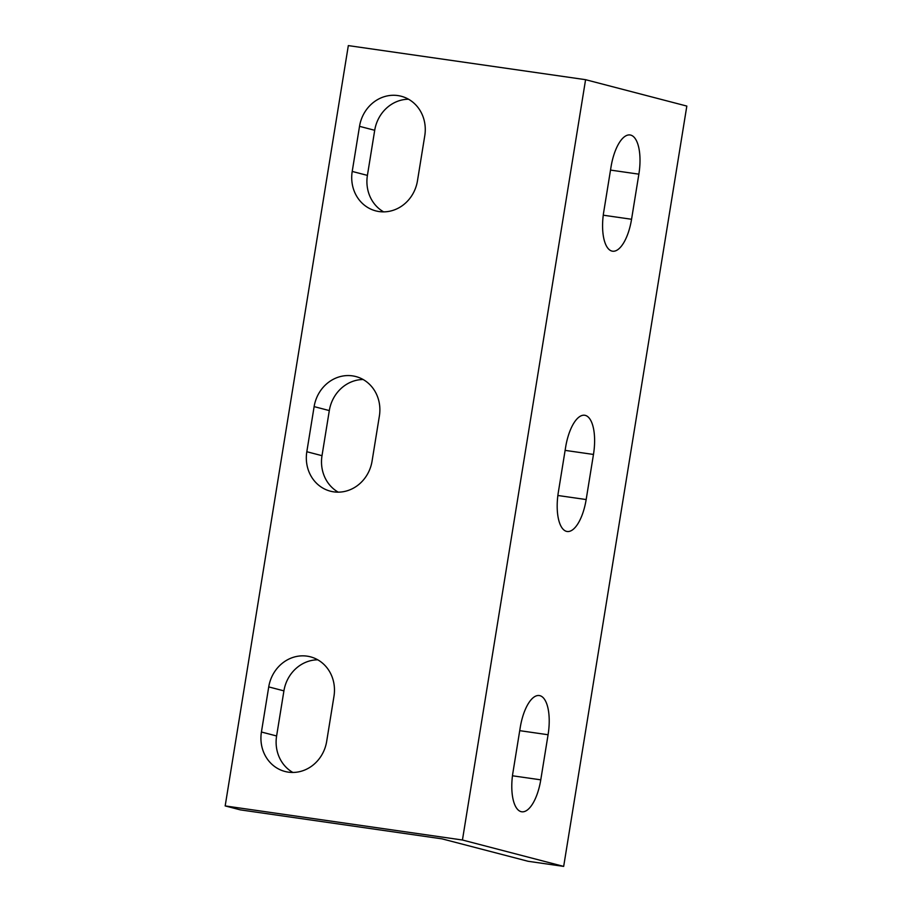 <?xml version="1.0" encoding="UTF-8"?>
<svg xmlns="http://www.w3.org/2000/svg" width="912" height="912" viewBox="0 0 912 912"><rect width="100%" height="100%" fill="white"/><g stroke="black" fill="none" stroke-linecap="round" stroke-linejoin="round"><path stroke-width="1.37" d="M548.078 734.741L540.77 779.84A35.933 14.307 -81.8 0 1 521.744 811.783A35.933 14.307 -81.8 0 1 512.932 772.589L520.239 727.48A35.933 14.307 -81.8 0 1 539.266 695.548A35.933 14.307 -81.8 0 1 548.078 734.741L519.715 730.66M638.867 174.158L631.56 219.268A35.933 14.307 -81.8 0 1 612.533 251.199A35.933 14.307 -81.8 0 1 603.721 212.006L611.029 166.907A35.933 14.307 -81.8 0 1 630.055 134.965A35.933 14.307 -81.8 0 1 638.867 174.158L610.516 170.088M565.634 447.188A35.933 14.307 -81.8 0 1 584.66 415.256A35.933 14.307 -81.8 0 1 593.473 454.45L586.165 499.548A35.933 14.307 -81.8 0 1 567.139 531.491A35.933 14.307 -81.8 0 1 558.326 492.298L565.634 447.188M333.974 696.278L326.678 741.388A35.933 32.923 104.6 0 1 284.989 771.472A35.933 32.923 104.6 0 1 261.425 732.017L268.732 686.907A35.933 32.923 104.6 0 1 310.422 656.822A35.933 32.923 104.6 0 1 333.974 696.278M317.752 659.809A35.933 32.923 -75.4 0 0 283.917 690.863L276.61 735.973A35.933 32.923 -75.4 0 0 292.843 772.441M424.775 135.706L417.468 180.804A35.933 32.923 104.6 0 1 375.778 210.889A35.933 32.923 104.6 0 1 352.214 171.433L359.522 126.335A35.933 32.923 104.6 0 1 401.212 96.25A35.933 32.923 104.6 0 1 424.775 135.706M408.542 99.226A35.933 32.923 -75.4 0 0 374.707 130.291L367.411 175.389A35.933 32.923 -75.4 0 0 383.633 211.869M314.127 406.615A35.933 32.923 104.6 0 1 355.817 376.542A35.933 32.923 104.6 0 1 379.381 415.997L372.073 461.096A35.933 32.923 104.6 0 1 330.383 491.18A35.933 32.923 104.6 0 1 306.82 451.725L314.127 406.615L329.312 410.582L322.004 455.681A35.933 32.923 -75.4 0 0 338.238 492.161M363.147 379.517A35.933 32.923 -75.4 0 0 329.312 410.582M563.673 866.4L462.441 840.009L225.173 805.923L240.358 809.879L442.035 838.858L528.094 861.281L563.673 866.4L686.827 106.077L585.584 79.686L462.441 840.009M225.173 805.923L348.327 45.6L585.584 79.686M540.77 779.84L512.476 775.781M631.56 219.268L603.265 215.198M593.473 454.45L565.121 450.38M586.165 499.548L557.87 495.49M268.732 686.907L283.917 690.863M261.425 732.017L276.61 735.973M359.522 126.335L374.707 130.291M352.214 171.433L367.411 175.389M306.82 451.725L322.004 455.681"/></g></svg>
